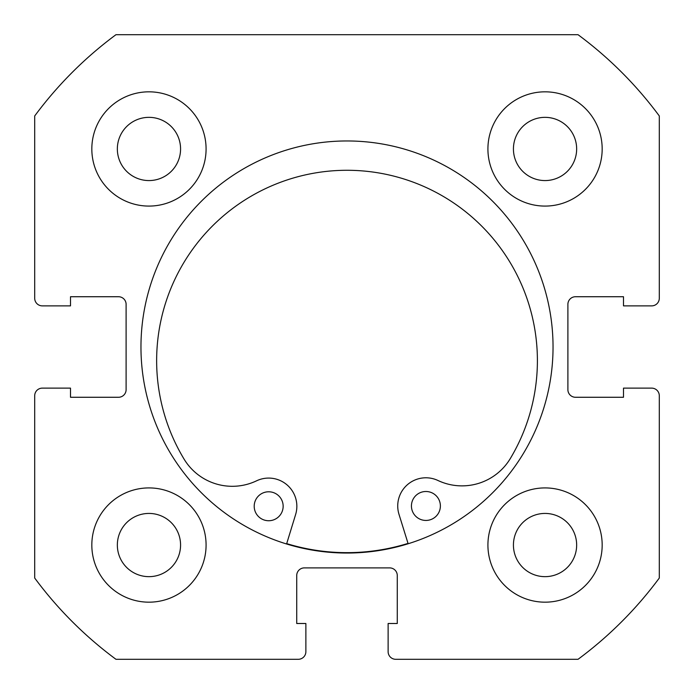 <?xml version="1.0" encoding="UTF-8"?>
<svg xmlns="http://www.w3.org/2000/svg" width="694" height="694" viewBox="0 0 694 694"><rect width="100%" height="100%" fill="white"/><g stroke="black" fill="none" stroke-linecap="round" stroke-linejoin="round"><path stroke-width="1.04" d="M440.386 505.943A14.47 14.47 0 0 1 425.934 520.439A14.47 14.47 0 0 1 411.438 505.995A14.47 14.47 0 0 1 425.882 491.499A14.47 14.47 0 0 1 440.386 505.943M283.152 506.23A14.47 14.47 0 0 1 268.699 520.734A14.47 14.47 0 0 1 254.204 506.29A14.47 14.47 0 0 1 268.647 491.786A14.47 14.47 0 0 1 283.152 506.23M408.141 543.758L398.998 514.332A28.185 28.185 0 0 1 437.94 480.482A56.37 56.37 0 0 0 510.359 458.465A190.382 190.382 0 0 0 346.67 170.282A190.382 190.382 0 0 0 184.049 459.072A56.37 56.37 0 0 0 256.554 480.821A28.185 28.185 0 0 1 295.618 514.523L286.587 543.983M408.029 543.393A205.658 205.658 0 0 1 286.7 543.619M553.04 347A206.04 206.04 0 0 0 347 140.96A206.04 206.04 0 0 0 140.96 347A206.04 206.04 0 0 0 347 553.04A206.04 206.04 0 0 0 553.04 347M487.917 545.042A57.125 57.125 0 0 0 545.042 602.175A57.125 57.125 0 0 0 602.175 545.042A57.125 57.125 0 0 0 545.042 487.917A57.125 57.125 0 0 0 487.917 545.042M91.825 545.042A57.125 57.125 0 0 0 148.958 602.175A57.125 57.125 0 0 0 206.083 545.042A57.125 57.125 0 0 0 148.958 487.917A57.125 57.125 0 0 0 91.825 545.042M487.917 148.958A57.125 57.125 0 0 0 545.042 206.083A57.125 57.125 0 0 0 602.175 148.958A57.125 57.125 0 0 0 545.042 91.825A57.125 57.125 0 0 0 487.917 148.958M91.825 148.958A57.125 57.125 0 0 0 148.958 206.083A57.125 57.125 0 0 0 206.083 148.958A57.125 57.125 0 0 0 148.958 91.825A57.125 57.125 0 0 0 91.825 148.958M180.57 148.958A31.612 31.612 0 0 1 148.958 180.57A31.612 31.612 0 0 1 117.347 148.958A31.612 31.612 0 0 1 148.958 117.347A31.612 31.612 0 0 1 180.57 148.958M576.653 148.958A31.612 31.612 0 0 1 545.042 180.57A31.612 31.612 0 0 1 513.43 148.958A31.612 31.612 0 0 1 545.042 117.347A31.612 31.612 0 0 1 576.653 148.958M180.57 545.042A31.612 31.612 0 0 1 148.958 576.653A31.612 31.612 0 0 1 117.347 545.042A31.612 31.612 0 0 1 148.958 513.43A31.612 31.612 0 0 1 180.57 545.042M576.653 545.042A31.612 31.612 0 0 1 545.042 576.653A31.612 31.612 0 0 1 513.43 545.042A31.612 31.612 0 0 1 545.042 513.43A31.612 31.612 0 0 1 576.653 545.042M115.959 34.7A388.467 388.467 0 0 0 34.7 115.959L34.7 298.247A7.617 7.617 0 0 0 42.317 305.872L70.502 305.872L70.502 296.728L118.492 296.728A7.617 7.617 0 0 1 126.108 304.345L126.108 389.655A7.617 7.617 0 0 1 118.492 397.272L70.502 397.272L70.502 388.128L42.317 388.128A7.617 7.617 0 0 0 34.7 395.754L34.7 578.041A388.467 388.467 0 0 0 115.959 659.3L298.247 659.3A7.617 7.617 0 0 0 305.872 651.683L305.872 623.498L296.728 623.498L296.728 575.508A7.617 7.617 0 0 1 304.345 567.892L389.655 567.892A7.617 7.617 0 0 1 397.272 575.508L397.272 623.498L388.128 623.498L388.128 651.683A7.617 7.617 0 0 0 395.754 659.3L578.041 659.3A388.467 388.467 0 0 0 659.3 578.041L659.3 395.754A7.617 7.617 0 0 0 651.683 388.128L623.498 388.128L623.498 397.272L575.508 397.272A7.617 7.617 0 0 1 567.892 389.655L567.892 304.345A7.617 7.617 0 0 1 575.508 296.728L623.498 296.728L623.498 305.872L651.683 305.872A7.617 7.617 0 0 0 659.3 298.247L659.3 115.959A388.467 388.467 0 0 0 578.041 34.7L115.959 34.7"/></g></svg>
